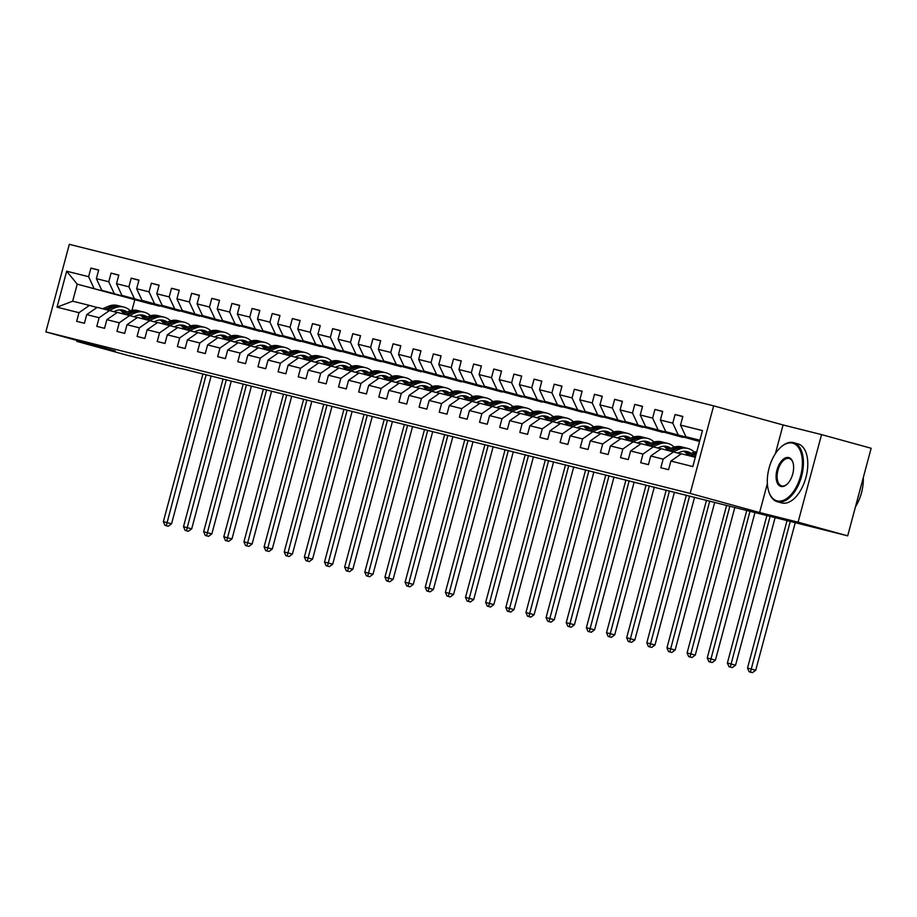 <?xml version="1.0" encoding="UTF-8"?>
<svg xmlns="http://www.w3.org/2000/svg" width="917" height="917" viewBox="0 0 917 917"><rect width="100%" height="100%" fill="white"/><g stroke="black" fill="none" stroke-linecap="round" stroke-linejoin="round"><path stroke-width="1.38" d="M713.644 405.853L69.314 244.335L45.85 331.908L690.18 493.426L713.644 405.853L783.072 424.961L775.381 453.686M767.369 483.591L759.608 512.534L798.088 522.186L821.552 434.612L783.072 424.961M821.552 434.612L871.15 448.264L847.686 535.837L798.088 522.186M151.592 304.02L77.223 284.155L72.661 301.189L89.442 305.395L78.977 312.686L76.661 321.328L84.41 323.265L86.725 314.623L99.116 317.729L96.801 326.372L104.549 328.309L106.865 319.678L119.267 322.784L116.952 331.427L124.689 333.364L127.004 324.721L139.407 327.827L137.091 336.47L144.84 338.419L147.156 329.776L159.547 332.882L157.231 341.525L164.98 343.462L167.295 334.82L179.698 337.926L177.382 346.569L185.119 348.517L187.435 339.875L199.837 342.981L197.522 351.624L205.27 353.561L207.586 344.918L219.977 348.036L217.661 356.667L225.41 358.616L227.725 349.973L240.128 353.079L237.812 361.722L245.55 363.659L247.865 355.017L260.268 358.134L257.952 366.766L265.701 368.714L268.016 360.072L280.407 363.178L278.092 371.821L285.84 373.758L288.156 365.115L300.558 368.233L298.243 376.864L305.98 378.813L308.295 370.17L320.698 373.276L318.382 381.919L326.131 383.856L328.446 375.225L340.837 378.331L338.522 386.963L346.271 388.911L348.586 380.268L360.989 383.375L358.673 392.017L366.41 393.955L368.726 385.323L381.128 388.43L378.813 397.061L386.561 399.01L388.877 390.367L401.268 393.473L398.952 402.116L406.701 404.053L409.016 395.422L421.419 398.528L419.103 407.159L426.841 409.108L429.156 400.465L441.558 403.572L439.243 412.214L446.992 414.152L449.307 405.52L461.698 408.627L459.383 417.258L467.131 419.207L469.447 410.564L481.849 413.67L479.534 422.313L487.271 424.25L489.586 415.619L501.989 418.725L499.673 427.356L507.422 429.305L509.737 420.662L522.128 423.769L519.813 432.411L527.562 434.349L529.877 425.717L542.279 428.824L539.964 437.455L547.701 439.403L550.017 430.761L562.419 433.867L560.104 442.51L567.852 444.447L570.168 435.816L582.559 438.922L580.243 447.565L587.992 449.502L590.307 440.859L602.71 443.966L600.394 452.608L608.131 454.545L610.447 445.914L622.849 449.021L620.534 457.663L628.283 459.6L630.598 450.958L642.989 454.064L640.674 462.707L648.422 464.655L650.738 456.013L663.14 459.119L660.825 467.762L668.562 469.699L670.877 461.056L692.828 466.558L702.468 430.589L680.517 425.087L682.833 416.444L675.084 414.507L682.787 416.627M78.977 312.686L57.026 307.184L66.666 271.203L88.617 276.705L90.932 268.073L98.635 270.194M675.084 414.507L672.78 423.138L660.378 420.032L662.693 411.401L654.944 409.452L652.629 418.095L640.238 414.988L642.553 406.346L634.805 404.408L632.489 413.04L620.087 409.933L622.402 401.302L614.654 399.353L612.35 407.996L599.947 404.89L602.263 396.247L594.514 394.31L592.199 402.941L579.808 399.835L582.123 391.204L574.374 389.255L572.059 397.898L559.657 394.791L561.972 386.149L554.223 384.212L551.919 392.843L539.517 389.736L541.832 381.105L534.084 379.157L531.768 387.799L519.377 384.693L521.693 376.05L513.944 374.113L511.629 382.744L499.226 379.638L501.542 370.995L493.793 369.058L491.489 377.701L479.087 374.594L481.402 365.952L473.653 364.015L471.338 372.646L458.947 369.54L461.262 360.897L453.514 358.96L451.198 367.602L438.796 364.496L441.111 355.853L433.363 353.905L431.059 362.547L418.656 359.441L420.972 350.798L413.223 348.861L410.908 357.504L398.517 354.398L400.832 345.755L393.084 343.806L390.768 352.449L378.366 349.343L380.681 340.7L372.932 338.763L370.628 347.405L358.226 344.288L360.541 335.656L352.793 333.708L350.477 342.35L338.086 339.244L340.402 330.601L332.653 328.664L330.338 337.307L317.935 334.189L320.251 325.558L312.502 323.609L310.187 332.252L297.796 329.146L300.111 320.503L292.363 318.566L290.047 327.209L277.656 324.091L279.972 315.459L272.223 313.511L269.907 322.154L257.505 319.047L259.82 310.404L252.072 308.467L249.756 317.099L237.365 313.992L239.681 305.361L231.932 303.412L229.617 312.055L217.226 308.949L219.541 300.306L211.793 298.369L209.477 307L197.075 303.894L199.39 295.263L191.642 293.314L189.326 301.957L176.935 298.85L179.251 290.208L171.502 288.27L169.186 296.902L156.796 293.795L159.111 285.164L151.362 283.215L149.047 291.858L136.644 288.752L138.96 280.109L131.211 278.172L128.896 286.803L116.505 283.697L118.82 275.066L111.072 273.117L108.756 281.76L96.365 278.653L98.681 270.011L90.932 268.073M847.686 535.837L181.337 368.554M86.725 314.623L97.191 307.344L117.147 312.525M159.283 306.129L101.764 290.299L159.283 306.129M109.593 310.45L99.116 317.729M96.365 278.653L101.764 290.299M108.756 281.76L114.155 293.406M106.865 319.678L117.342 312.388L137.286 317.58M179.434 311.184L121.904 295.354L179.434 311.184M129.733 315.494L119.267 322.784M116.505 283.697L121.904 295.354M128.896 286.803L134.295 298.461M127.004 324.721L137.481 317.442L157.426 322.624M199.574 316.239L142.043 300.398L199.574 316.239M149.872 320.549L139.407 327.827M136.644 288.752L142.043 300.398M149.047 291.858L154.446 303.504M147.156 329.776L157.621 322.486L177.577 327.678M219.713 321.282L162.194 305.453L219.713 321.282M170.023 325.604L159.547 332.882M156.796 293.795L162.194 305.453M169.186 296.902L174.585 308.559M167.295 334.82L177.772 327.541L197.717 332.722M239.864 326.337L182.334 310.496L239.864 326.337M190.163 330.647L179.698 337.926M176.935 298.85L182.334 310.496M189.326 301.957L194.725 313.603M187.435 339.875L197.912 332.584L217.856 337.777M260.004 331.381L202.474 315.551L260.004 331.381M210.302 335.702L199.837 342.981M197.075 303.894L202.474 315.551M209.477 307L214.876 318.657M207.586 344.918L218.051 337.639L238.007 342.82M280.155 336.436L222.625 320.595L280.155 336.436M230.454 340.746L219.977 348.036M217.226 308.949L222.625 320.595M229.617 312.055L235.016 323.701M227.725 349.973L238.202 342.694L258.147 347.875M300.295 341.479L242.764 325.65L300.295 341.479M250.593 345.801L240.128 353.079M237.365 313.992L242.764 325.65M249.756 317.099L255.155 328.756M247.865 355.017L258.342 347.738L278.287 352.919M320.434 346.534L262.904 330.693L320.434 346.534M270.733 350.844L260.268 358.134M257.505 319.047L262.904 330.693M269.907 322.154L275.306 333.799M268.016 360.072L278.481 352.793L298.438 357.974M340.585 351.578L283.055 335.748L340.585 351.578M290.884 355.899L280.407 363.178M277.656 324.091L283.055 335.748M290.047 327.209L295.446 338.854M288.156 365.115L298.633 357.836L318.577 363.017M360.725 356.633L303.195 340.792L360.725 356.633M311.023 360.943L300.558 368.233M297.796 329.146L303.195 340.792M310.187 332.252L315.586 343.898M308.295 370.17L318.772 362.891L338.717 368.072M380.864 361.676L323.334 345.847L380.864 361.676M331.163 365.998L320.698 373.276M317.935 334.189L323.334 345.847M330.338 337.307L335.737 348.953M328.446 375.225L338.912 367.935L358.868 373.127M401.016 366.731L343.485 350.89L401.016 366.731M351.314 371.041L340.837 378.331M338.086 339.244L343.485 350.89M350.477 342.35L355.876 354.008M348.586 380.268L359.063 372.99L379.008 378.171M421.155 371.775L363.625 355.945L421.155 371.775M371.454 376.096L360.989 383.375M358.226 344.288L363.625 355.945M370.628 347.405L376.016 359.051M368.726 385.323L379.202 378.033L399.147 383.226M441.295 376.83L383.764 360.989L441.295 376.83M391.593 381.14L381.128 388.43M378.366 349.343L383.764 360.989M390.768 352.449L396.167 364.106M388.877 390.367L399.342 383.088L419.298 388.269M461.446 381.873L403.916 366.043L461.446 381.873M411.744 386.195L401.268 393.473M398.517 354.398L403.916 366.043M410.908 357.504L416.307 369.15M409.016 395.422L419.493 388.132L439.438 393.324M481.585 386.928L424.055 371.098L481.585 386.928M431.884 391.238L421.419 398.528M418.656 359.441L424.055 371.098M431.059 362.547L436.446 374.205M429.156 400.465L439.633 393.187L459.577 398.368M501.725 391.972L444.195 376.142L501.725 391.972M452.024 396.293L441.558 403.572M438.796 364.496L444.195 376.142M451.198 367.602L456.597 379.248M449.307 405.52L459.772 398.23L479.729 403.423M521.876 397.027L464.346 381.197L521.876 397.027M472.175 401.337L461.698 408.627M458.947 369.54L464.346 381.197M471.338 372.646L476.737 384.303M469.447 410.564L479.923 403.285L499.868 408.466M542.016 402.07L484.485 386.24L542.016 402.07M492.314 406.391L481.849 413.67M479.087 374.594L484.485 386.24M491.489 377.701L496.876 389.347M489.586 415.619L500.063 408.329L520.008 413.521M562.155 407.125L504.625 391.295L562.155 407.125M512.454 411.435L501.989 418.725M499.226 379.638L504.625 391.295M511.629 382.744L517.028 394.402M509.737 420.662L520.203 413.384L540.159 418.565M582.306 412.169L524.776 396.339L582.306 412.169M532.605 416.49L522.128 423.769M519.377 384.693L524.776 396.339M531.768 387.799L537.167 399.445M529.877 425.717L540.354 418.427L560.298 423.62M602.446 417.224L544.916 401.394L602.446 417.224M552.745 421.533L542.279 428.824M539.517 389.736L544.916 401.394M551.919 392.843L557.307 404.5M550.017 430.761L560.493 423.482L580.438 428.663M622.586 422.267L565.055 406.437L622.586 422.267M572.884 426.588L562.419 433.867M559.657 394.791L565.055 406.437M572.059 397.898L577.458 409.544M570.168 435.816L580.633 428.526L600.589 433.718M642.737 427.322L585.206 411.492L642.737 427.322M593.035 431.632L582.559 438.922M579.808 399.835L585.206 411.492M592.199 402.941L597.597 414.599M590.307 440.859L600.784 433.581L620.729 438.762M662.876 432.365L605.346 416.536L662.876 432.365M613.175 436.687L602.71 443.966M599.947 404.89L605.346 416.536M612.35 407.996L617.737 419.642M610.447 445.914L620.924 438.624L640.868 443.817M683.016 437.42L625.486 421.591L683.016 437.42M633.315 441.73L622.849 449.021M620.087 409.933L625.486 421.591M632.489 413.04L637.888 424.697M630.598 450.958L641.063 443.679L661.019 448.86M699.556 441.478L645.637 426.634L699.637 441.192M653.466 446.785L642.989 454.064M640.238 414.988L645.637 426.634M652.629 418.095L658.028 429.741M650.738 456.013L661.214 448.722L681.159 453.915M699.682 441.02L665.776 431.689L699.751 440.733M673.605 451.84L663.14 459.119M660.378 420.032L665.776 431.689M672.78 423.138L678.167 434.796M670.877 461.056L681.354 453.777L695.327 457.274M699.797 440.561L685.916 436.733L699.889 440.24M680.517 425.087L685.916 436.733M77.039 340.494L76.799 341.376L126.397 355.028L181.268 368.783M76.799 341.376L115.278 351.016L45.85 331.908M759.608 512.534L690.18 493.426M89.442 305.395L96.996 307.482M134.753 299.985L131.979 310.347M151.546 304.192L77.223 284.155L66.666 271.203M72.661 301.189L57.026 307.184M88.617 276.705L94.015 288.362M654.944 409.452L662.647 411.573M634.805 404.408L642.508 406.529M614.654 399.353L622.356 401.474M594.514 394.31L602.217 396.431M574.374 389.255L582.077 391.376M554.223 384.212L561.926 386.321M534.084 379.157L541.787 381.277M513.944 374.113L521.647 376.222M493.793 369.058L501.496 371.179M473.653 364.015L481.356 366.124M453.514 358.96L461.217 361.08M433.363 353.905L441.066 356.025M413.223 348.861L420.926 350.982M393.084 343.806L400.786 345.927M372.932 338.763L380.635 340.883M352.793 333.708L360.496 335.828M332.653 328.664L340.356 330.785M312.502 323.609L320.205 325.73M292.363 318.566L300.065 320.686M272.223 313.511L279.926 315.631M252.072 308.467L259.775 310.588M231.932 303.412L239.635 305.533M211.793 298.369L219.495 300.489M191.642 293.314L199.344 295.434M171.502 288.27L179.205 290.391M151.362 283.215L159.065 285.336M131.211 278.172L138.914 280.293M111.072 273.117L118.774 275.238M693.332 456.781L695.728 455.783M686.879 455.164L692.816 452.666A18.741 15.738 -75.9 0 1 696.84 451.611M696.519 452.826A18.741 15.738 104.1 0 0 695.269 453.285L689.332 455.772M690.879 456.162L696.221 453.926M787.061 520.501L747.527 668.057L755.711 670.235L795.245 522.69M790.271 521.383L750.45 672.115L749.155 671.794L752.433 672.665L750.45 672.115M752.433 672.665L755.711 670.235M747.527 668.057L749.155 671.794M777.112 500.888A29.894 16.242 -74.6 0 0 800.598 475.969A29.894 16.242 -74.6 0 0 792.586 443.14A29.894 16.242 -74.6 0 0 780.768 447.244A29.894 16.242 -74.6 0 0 768.675 491.214A29.894 16.242 -74.6 0 0 777.112 500.888M781.02 447.026A30.628 16.632 105.4 0 1 781.273 446.808A30.628 16.632 105.4 0 1 793.377 442.59A30.628 16.632 105.4 0 1 793.572 442.647A30.628 16.632 105.4 0 1 801.538 476.416A30.628 16.632 105.4 0 1 777.513 501.759A30.628 16.632 105.4 0 1 777.318 501.714A30.628 16.632 105.4 0 1 768.87 491.844A30.628 16.632 105.4 0 1 768.778 491.523M780.986 486.457A14.947 8.115 105.4 0 1 776.974 470.043A14.947 8.115 105.4 0 1 788.723 457.583A14.947 8.115 105.4 0 1 792.941 462.42A14.947 8.115 105.4 0 1 786.889 484.405A14.947 8.115 105.4 0 1 780.986 486.457M793.033 462.741A14.213 7.714 -74.6 0 0 789.216 458.477A14.213 7.714 -74.6 0 0 789.124 458.454A14.213 7.714 -74.6 0 0 777.983 470.215A14.213 7.714 -74.6 0 0 781.674 485.884A14.213 7.714 -74.6 0 0 781.765 485.907A14.213 7.714 -74.6 0 0 787.141 484.165M863.298 477.551A30.628 16.632 105.4 0 1 855.458 506.826M862.427 488.623A22.054 11.978 105.4 0 1 859.997 497.438M797.733 443.794A30.628 16.632 105.4 0 1 797.939 443.851A30.628 16.632 105.4 0 1 805.905 477.608A30.628 16.632 105.4 0 1 781.88 502.963A30.628 16.632 105.4 0 1 781.685 502.917A30.628 16.632 105.4 0 1 781.479 502.86M677.904 453.021L679.864 452.196A15.566 13.067 -75.9 0 1 687.188 451.577A15.566 13.067 -75.9 0 1 691.063 453.399M673.193 451.726L679.13 449.238A18.741 15.738 -75.9 0 1 687.956 448.482A18.741 15.738 -75.9 0 1 694.318 452.127M666.739 450.109L672.677 447.622A18.741 15.738 -75.9 0 1 681.503 446.866L683.956 447.485A18.741 15.738 104.1 0 0 675.13 448.23L669.192 450.728M683.83 451.267A15.566 13.067 -75.9 0 1 687.567 454.878M670.74 451.118L676.677 448.619A18.741 15.738 -75.9 0 1 685.503 447.874L687.956 448.482M689.916 453.892A15.566 13.067 104.1 0 0 685.939 451.336M684.724 447.702A18.741 15.738 104.1 0 0 683.956 447.485M685.137 451.267A15.566 13.067 -75.9 0 1 689.068 454.247M766.944 515.354L727.376 663.014L735.56 665.192L775.163 517.406M770.177 516.156L730.299 667.06L729.015 666.739L732.282 667.61L730.299 667.06M732.282 667.61L735.56 665.192M727.376 663.014L729.015 666.739M657.798 447.954A18.741 15.738 -75.9 0 1 657.798 447.977L659.713 447.152A15.566 13.067 -75.9 0 1 667.037 446.522A15.566 13.067 -75.9 0 1 670.923 448.356M653.053 446.682L658.991 444.183A18.741 15.738 -75.9 0 1 667.817 443.438A18.741 15.738 -75.9 0 1 674.178 447.083M646.588 445.066L652.537 442.567A18.741 15.738 -75.9 0 1 661.363 441.822L663.816 442.43A18.741 15.738 104.1 0 0 654.99 443.186L649.041 445.673M663.69 446.212A15.566 13.067 -75.9 0 1 667.427 449.823M650.6 446.063L656.538 443.576A18.741 15.738 -75.9 0 1 665.364 442.819L667.817 443.438M669.765 448.837A15.566 13.067 104.1 0 0 665.799 446.292M664.584 442.647A18.741 15.738 104.1 0 0 663.816 442.43M664.997 446.212A15.566 13.067 -75.9 0 1 668.929 449.192M746.805 510.299L707.236 657.959L715.42 660.137L755.023 512.362M750.026 511.113L710.159 662.017L708.864 661.696L712.142 662.567L710.159 662.017M712.142 662.567L715.42 660.137M707.236 657.959L708.864 661.696M637.624 442.922L639.573 442.097A15.566 13.067 -75.9 0 1 646.898 441.478A15.566 13.067 -75.9 0 1 650.783 443.301M632.902 441.627L638.851 439.14A18.741 15.738 -75.9 0 1 647.677 438.383A18.741 15.738 -75.9 0 1 654.027 442.028M626.449 440.011L632.386 437.524A18.741 15.738 -75.9 0 1 641.212 436.767L643.665 437.386A18.741 15.738 104.1 0 0 634.839 438.131L628.902 440.63M643.551 441.169A15.566 13.067 -75.9 0 1 647.287 444.768M630.449 441.02L636.398 438.521A18.741 15.738 -75.9 0 1 645.224 437.776L647.677 438.383M649.626 443.794A15.566 13.067 104.1 0 0 645.648 441.237M644.445 437.604A18.741 15.738 104.1 0 0 643.665 437.386M644.846 441.169A15.566 13.067 -75.9 0 1 648.778 444.149M726.654 505.256L687.097 652.915L695.281 655.093L734.872 507.307M729.886 506.058L690.02 656.962L688.724 656.641L692.003 657.512L690.02 656.962M692.003 657.512L695.281 655.093M687.097 652.915L688.724 656.641M617.519 437.879A18.741 15.738 -75.9 0 0 617.508 437.856L619.433 437.054A15.566 13.067 -75.9 0 1 626.758 436.423A15.566 13.067 -75.9 0 1 630.632 438.257M612.762 436.584L618.7 434.085A18.741 15.738 -75.9 0 1 627.526 433.34A18.741 15.738 -75.9 0 1 633.888 436.985M606.309 434.967L612.247 432.469A18.741 15.738 -75.9 0 1 621.073 431.724L623.526 432.331A18.741 15.738 104.1 0 0 614.699 433.088L608.762 435.575M623.4 436.114A15.566 13.067 -75.9 0 1 627.136 439.724M610.309 435.965L616.247 433.477A18.741 15.738 -75.9 0 1 625.073 432.721L627.526 433.34M629.486 438.739A15.566 13.067 104.1 0 0 625.509 436.194M624.294 432.549A18.741 15.738 104.1 0 0 623.526 432.331M624.706 436.114A15.566 13.067 -75.9 0 1 628.638 439.094M706.514 500.201L666.946 647.861L675.13 650.038L714.733 502.264M709.747 501.014L669.868 651.918L668.585 651.597L671.852 652.468L669.868 651.918M671.852 652.468L675.13 650.038M666.946 647.861L668.585 651.597M597.334 432.824L599.282 431.999A15.566 13.067 -75.9 0 1 606.607 431.38A15.566 13.067 -75.9 0 1 610.493 433.202M592.623 431.529L598.56 429.041A18.741 15.738 -75.9 0 1 607.386 428.285A18.741 15.738 -75.9 0 1 613.748 431.93M586.158 429.913L592.107 427.425A18.741 15.738 -75.9 0 1 600.933 426.669L603.386 427.288A18.741 15.738 104.1 0 0 594.56 428.033L588.611 430.532M603.26 431.07A15.566 13.067 -75.9 0 1 606.997 434.669M590.17 430.921L596.107 428.422A18.741 15.738 -75.9 0 1 604.933 427.677L607.386 428.285M609.335 433.695A15.566 13.067 104.1 0 0 605.369 431.139M604.154 427.505A18.741 15.738 104.1 0 0 603.386 427.288M604.567 431.07A15.566 13.067 -75.9 0 1 608.498 434.05M686.374 495.157L646.806 642.817L654.99 644.983L694.593 497.209M689.595 495.959L649.729 646.863L648.434 646.542L651.712 647.413L649.729 646.863M651.712 647.413L654.99 644.983M646.806 642.817L648.434 646.542M577.229 427.78A18.741 15.738 -75.9 0 0 577.217 427.758L579.143 426.955A15.566 13.067 -75.9 0 1 586.467 426.325A15.566 13.067 -75.9 0 1 590.353 428.159M572.472 426.485L578.421 423.986A18.741 15.738 -75.9 0 1 587.247 423.241A18.741 15.738 -75.9 0 1 593.597 426.886M566.018 424.869L571.956 422.37A18.741 15.738 -75.9 0 1 580.782 421.614L583.235 422.233A18.741 15.738 104.1 0 0 574.409 422.989L568.471 425.477M583.12 426.015A15.566 13.067 -75.9 0 1 586.857 429.626M570.019 425.866L575.968 423.379A18.741 15.738 -75.9 0 1 584.794 422.622L587.247 423.241M589.195 428.64A15.566 13.067 104.1 0 0 585.218 426.096M584.014 422.45A18.741 15.738 104.1 0 0 583.235 422.233M584.416 426.015A15.566 13.067 -75.9 0 1 588.347 428.996M666.223 490.102L626.666 637.762L634.851 639.94L674.442 492.165M669.456 490.916L629.589 641.82L628.294 641.499L631.572 642.358L629.589 641.82M631.572 642.358L634.851 639.94M626.666 637.762L628.294 641.499M557.043 422.726L559.003 421.9A15.566 13.067 -75.9 0 1 566.328 421.281A15.566 13.067 -75.9 0 1 570.202 423.104M552.332 421.43L558.27 418.943A18.741 15.738 -75.9 0 1 567.096 418.186A18.741 15.738 -75.9 0 1 573.457 421.831M545.879 419.814L551.816 417.327A18.741 15.738 -75.9 0 1 560.642 416.57L563.095 417.189A18.741 15.738 104.1 0 0 554.269 417.934L548.332 420.433M562.969 420.972A15.566 13.067 -75.9 0 1 566.706 424.571M549.879 420.823L555.817 418.324A18.741 15.738 -75.9 0 1 564.643 417.579L567.096 418.186M569.056 423.597A15.566 13.067 104.1 0 0 565.078 421.041M563.863 417.407A18.741 15.738 104.1 0 0 563.095 417.189M564.276 420.96A15.566 13.067 -75.9 0 1 568.208 423.952M646.084 485.059L606.515 632.719L614.699 634.885L654.302 487.11M649.316 485.861L609.438 636.765L608.154 636.444L611.421 637.315L609.438 636.765M611.421 637.315L614.699 634.885M606.515 632.719L608.154 636.444M536.904 417.671L538.852 416.857A15.566 13.067 -75.9 0 1 546.177 416.226A15.566 13.067 -75.9 0 1 550.062 418.06M532.192 416.387L538.13 413.888A18.741 15.738 -75.9 0 1 546.956 413.143A18.741 15.738 -75.9 0 1 553.318 416.788M525.728 414.771L531.677 412.272A18.741 15.738 -75.9 0 1 540.503 411.515L542.956 412.134A18.741 15.738 104.1 0 0 534.13 412.891L528.181 415.378M542.83 415.917A15.566 13.067 -75.9 0 1 546.566 419.527M529.739 415.768L535.677 413.28A18.741 15.738 -75.9 0 1 544.503 412.524L546.956 413.143M548.905 418.542A15.566 13.067 104.1 0 0 544.939 415.997M543.724 412.352A18.741 15.738 104.1 0 0 542.956 412.134M544.136 415.917A15.566 13.067 -75.9 0 1 548.057 418.897M625.944 480.004L586.376 627.664L594.56 629.841L634.163 482.067M629.165 480.817L589.299 631.721L588.003 631.4L591.282 632.26L589.299 631.721M591.282 632.26L594.56 629.841M586.376 627.664L588.003 631.4M516.787 412.616A18.741 15.738 -75.9 0 1 516.798 412.639L518.713 411.802A15.566 13.067 -75.9 0 1 526.037 411.183A15.566 13.067 -75.9 0 1 529.923 413.005M512.041 411.332L517.99 408.844A18.741 15.738 -75.9 0 1 526.817 408.088A18.741 15.738 -75.9 0 1 533.167 411.733M505.588 409.716L511.526 407.228A18.741 15.738 -75.9 0 1 520.352 406.472L522.805 407.091A18.741 15.738 104.1 0 0 513.978 407.836L508.041 410.335M522.69 410.873A15.566 13.067 -75.9 0 1 526.427 414.473M509.588 410.724L515.537 408.225A18.741 15.738 -75.9 0 1 524.364 407.469L526.817 408.088M528.765 413.498A15.566 13.067 104.1 0 0 524.788 410.942M523.584 407.308A18.741 15.738 104.1 0 0 522.805 407.091M523.985 410.862A15.566 13.067 -75.9 0 1 527.917 413.854M605.793 474.96L566.236 622.62L574.42 624.786L614.012 477.012M609.026 475.763L569.159 626.666L567.864 626.345L571.142 627.217L569.159 626.666M571.142 627.217L574.42 624.786M566.236 622.62L567.864 626.345M496.613 407.572L498.573 406.758A15.566 13.067 -75.9 0 1 505.897 406.128A15.566 13.067 -75.9 0 1 509.772 407.962M491.902 406.288L497.839 403.789A18.741 15.738 -75.9 0 1 506.665 403.044A18.741 15.738 -75.9 0 1 513.027 406.69M485.448 404.672L491.386 402.173A18.741 15.738 -75.9 0 1 500.212 401.417L502.665 402.036A18.741 15.738 104.1 0 0 493.839 402.792L487.901 405.28M502.539 405.818A15.566 13.067 -75.9 0 1 506.276 409.429M489.449 405.669L495.386 403.182A18.741 15.738 -75.9 0 1 504.212 402.425L506.665 403.044M508.626 408.443A15.566 13.067 104.1 0 0 504.648 405.899M503.433 402.254A18.741 15.738 104.1 0 0 502.665 402.036M503.846 405.818A15.566 13.067 -75.9 0 1 507.777 408.799M585.654 469.905L546.085 617.565L554.269 619.743L593.872 471.968M588.886 470.719L549.008 621.623L547.724 621.302L550.991 622.162L549.008 621.623M550.991 622.162L554.269 619.743M546.085 617.565L547.724 621.302M476.508 402.54A18.741 15.738 -75.9 0 0 476.508 402.517L478.422 401.703A15.566 13.067 -75.9 0 1 485.746 401.084A15.566 13.067 -75.9 0 1 489.632 402.907M471.762 401.233L477.7 398.746A18.741 15.738 -75.9 0 1 486.526 397.989A18.741 15.738 -75.9 0 1 492.887 401.635M465.297 399.617L471.246 397.13A18.741 15.738 -75.9 0 1 480.072 396.373L482.525 396.992A18.741 15.738 104.1 0 0 473.699 397.737L467.75 400.236M482.399 400.763A15.566 13.067 -75.9 0 1 486.136 404.374M469.309 400.626L475.247 398.127A18.741 15.738 -75.9 0 1 484.073 397.37L486.526 397.989M488.474 403.4A15.566 13.067 104.1 0 0 484.508 400.844M483.293 397.21A18.741 15.738 104.1 0 0 482.525 396.992M483.706 400.763A15.566 13.067 -75.9 0 1 487.626 403.755M565.514 464.85L525.945 612.522L534.13 614.688L573.733 466.913M568.735 465.664L528.868 616.568L527.573 616.247L530.851 617.118L528.868 616.568M530.851 617.118L534.13 614.688M525.945 612.522L527.573 616.247M456.334 397.474L458.282 396.66A15.566 13.067 -75.9 0 1 465.607 396.029A15.566 13.067 -75.9 0 1 469.493 397.863M451.611 396.19L457.56 393.691A18.741 15.738 -75.9 0 1 466.386 392.946A18.741 15.738 -75.9 0 1 472.736 396.591M445.158 394.574L451.095 392.075A18.741 15.738 -75.9 0 1 459.921 391.318L462.374 391.937A18.741 15.738 104.1 0 0 453.548 392.694L447.611 395.181M462.26 395.72A15.566 13.067 -75.9 0 1 465.996 399.331M449.158 395.571L455.107 393.084A18.741 15.738 -75.9 0 1 463.933 392.327L466.386 392.946M468.335 398.345A15.566 13.067 104.1 0 0 464.357 395.789M463.142 392.155A18.741 15.738 104.1 0 0 462.374 391.937M463.555 395.72A15.566 13.067 -75.9 0 1 467.487 398.7M545.363 459.807L505.806 607.467L513.99 609.645L553.581 461.87M548.595 460.621L508.729 611.524L507.433 611.203L510.712 612.063L508.729 611.524M510.712 612.063L513.99 609.645M505.806 607.467L507.433 611.203M436.217 392.407A18.741 15.738 -75.9 0 1 436.228 392.43L438.143 391.605A15.566 13.067 -75.9 0 1 445.467 390.986A15.566 13.067 -75.9 0 1 449.341 392.808M431.471 391.135L437.409 388.648A18.741 15.738 -75.9 0 1 446.235 387.891A18.741 15.738 -75.9 0 1 452.597 391.536M425.018 389.519L430.956 387.031A18.741 15.738 -75.9 0 1 439.782 386.275L442.235 386.882A18.741 15.738 104.1 0 0 433.409 387.639L427.471 390.138M442.109 390.665A15.566 13.067 -75.9 0 1 445.845 394.276M429.018 390.527L434.956 388.029A18.741 15.738 -75.9 0 1 443.782 387.272L446.235 387.891M448.195 393.29A15.566 13.067 104.1 0 0 444.218 390.745M443.003 387.1A18.741 15.738 104.1 0 0 442.235 386.882M443.415 390.665A15.566 13.067 -75.9 0 1 447.347 393.657M525.223 454.752L485.655 602.423L493.839 604.59L533.442 456.815M528.456 455.566L488.578 606.469L487.294 606.148L490.561 607.02L488.578 606.469M490.561 607.02L493.839 604.59M485.655 602.423L487.294 606.148M416.043 387.375L417.992 386.561A15.566 13.067 -75.9 0 1 425.316 385.931A15.566 13.067 -75.9 0 1 429.202 387.765M411.332 386.091L417.269 383.593A18.741 15.738 -75.9 0 1 426.096 382.848A18.741 15.738 -75.9 0 1 432.457 386.493M404.867 384.475L410.816 381.976A18.741 15.738 -75.9 0 1 419.642 381.22L422.095 381.839A18.741 15.738 104.1 0 0 413.269 382.595L407.32 385.083M421.969 385.621A15.566 13.067 -75.9 0 1 425.706 389.232M408.879 385.472L414.816 382.985A18.741 15.738 -75.9 0 1 423.643 382.229L426.096 382.848M428.044 388.246A15.566 13.067 104.1 0 0 424.078 385.69M422.863 382.057A18.741 15.738 104.1 0 0 422.095 381.839M423.276 385.621A15.566 13.067 -75.9 0 1 427.196 388.602M505.084 449.708L465.515 597.368L473.699 599.546L513.302 451.772M508.305 450.522L468.438 601.426L467.143 601.093L470.421 601.965L468.438 601.426M470.421 601.965L473.699 599.546M465.515 597.368L467.143 601.093M395.926 382.309A18.741 15.738 -75.9 0 1 395.938 382.332L397.852 381.506A15.566 13.067 -75.9 0 1 405.176 380.887A15.566 13.067 -75.9 0 1 409.062 382.71M391.181 381.036L397.13 378.549A18.741 15.738 -75.9 0 1 405.956 377.793A18.741 15.738 -75.9 0 1 412.306 381.438M384.727 379.42L390.665 376.933A18.741 15.738 -75.9 0 1 399.491 376.176L401.944 376.784A18.741 15.738 104.1 0 0 393.118 377.54L387.18 380.039M401.829 380.566A15.566 13.067 -75.9 0 1 405.566 384.177M388.728 380.429L394.677 377.93A18.741 15.738 -75.9 0 1 403.503 377.174L405.956 377.793M407.905 383.191A15.566 13.067 104.1 0 0 403.927 380.647M402.712 377.002A18.741 15.738 104.1 0 0 401.944 376.784M403.125 380.566A15.566 13.067 -75.9 0 1 407.056 383.547M484.933 444.653L445.375 592.325L453.56 594.491L493.151 446.717M488.165 445.467L448.298 596.371L447.003 596.05L450.281 596.921L448.298 596.371M450.281 596.921L453.56 594.491M445.375 592.325L447.003 596.05M375.752 377.277L377.712 376.463A15.566 13.067 -75.9 0 1 385.037 375.832A15.566 13.067 -75.9 0 1 388.911 377.666M371.041 375.993L376.979 373.494A18.741 15.738 -75.9 0 1 385.805 372.738A18.741 15.738 -75.9 0 1 392.167 376.383M364.588 374.365L370.525 371.878A18.741 15.738 -75.9 0 1 379.351 371.121L381.804 371.74A18.741 15.738 104.1 0 0 372.978 372.497L367.041 374.984M381.678 375.523A15.566 13.067 -75.9 0 1 385.415 379.134M368.588 375.374L374.526 372.887A18.741 15.738 -75.9 0 1 383.352 372.13L385.805 372.738M387.765 378.148A15.566 13.067 104.1 0 0 383.787 375.592M382.572 371.958A18.741 15.738 104.1 0 0 381.804 371.74M382.985 375.523A15.566 13.067 -75.9 0 1 386.917 378.503M464.793 439.61L425.224 587.27L433.409 589.448L473.012 441.673M468.025 440.412L428.147 591.327L426.863 590.995L430.13 591.866L428.147 591.327M430.13 591.866L433.409 589.448M425.224 587.27L426.863 590.995M355.647 372.21A18.741 15.738 -75.9 0 1 355.647 372.233L357.561 371.408A15.566 13.067 -75.9 0 1 364.886 370.789A15.566 13.067 -75.9 0 1 368.772 372.611M350.902 370.938L356.839 368.451A18.741 15.738 -75.9 0 1 365.665 367.694A18.741 15.738 -75.9 0 1 372.027 371.339M344.437 369.322L350.386 366.823A18.741 15.738 -75.9 0 1 359.212 366.078L361.665 366.685A18.741 15.738 104.1 0 0 352.839 367.442L346.89 369.941M361.539 370.468A15.566 13.067 -75.9 0 1 365.275 374.079M348.449 370.319L354.386 367.832A18.741 15.738 -75.9 0 1 363.212 367.075L365.665 367.694M367.614 373.093A15.566 13.067 104.1 0 0 363.648 370.548M362.433 366.903A18.741 15.738 104.1 0 0 361.665 366.685M362.845 370.468A15.566 13.067 -75.9 0 1 366.766 373.448M444.653 434.555L405.085 582.226L413.269 584.393L452.872 436.618M447.874 435.369L408.008 586.272L406.712 585.952L409.991 586.823L408.008 586.272M409.991 586.823L413.269 584.393M405.085 582.226L406.712 585.952M335.473 367.178L337.422 366.364A15.566 13.067 -75.9 0 1 344.746 365.734A15.566 13.067 -75.9 0 1 348.632 367.568M330.75 365.894L336.699 363.396A18.741 15.738 -75.9 0 1 345.526 362.639A18.741 15.738 -75.9 0 1 351.876 366.284M324.297 364.267L330.235 361.779A18.741 15.738 -75.9 0 1 339.061 361.023L341.514 361.642A18.741 15.738 104.1 0 0 332.688 362.398L326.75 364.886M341.399 365.425A15.566 13.067 -75.9 0 1 345.136 369.035M328.297 365.275L334.247 362.788A18.741 15.738 -75.9 0 1 343.073 362.032L345.526 362.639M347.474 368.049A15.566 13.067 104.1 0 0 343.497 365.493M342.282 361.86A18.741 15.738 104.1 0 0 341.514 361.642M342.694 365.425A15.566 13.067 -75.9 0 1 346.626 368.405M424.502 429.511L384.945 577.171L393.129 579.349L432.721 431.575M427.735 430.314L387.868 581.229L386.573 580.897L389.851 581.768L387.868 581.229M389.851 581.768L393.129 579.349M384.945 577.171L386.573 580.897M315.368 362.135A18.741 15.738 -75.9 0 0 315.356 362.112L317.282 361.309A15.566 13.067 -75.9 0 1 324.607 360.679A15.566 13.067 -75.9 0 1 328.481 362.513M310.611 360.839L316.548 358.352A18.741 15.738 -75.9 0 1 325.375 357.596A18.741 15.738 -75.9 0 1 331.736 361.241M304.157 359.223L310.095 356.724A18.741 15.738 -75.9 0 1 318.921 355.979L321.374 356.587A18.741 15.738 104.1 0 0 312.548 357.343L306.61 359.842M321.248 360.37A15.566 13.067 -75.9 0 1 324.985 363.98M308.158 360.221L314.095 357.733A18.741 15.738 -75.9 0 1 322.922 356.977L325.375 357.596M327.335 362.994A15.566 13.067 104.1 0 0 323.357 360.45M322.142 356.805A18.741 15.738 104.1 0 0 321.374 356.587M322.555 360.37A15.566 13.067 -75.9 0 1 326.486 363.35M404.363 424.456L364.794 572.128L372.978 574.294L412.581 426.52M407.595 425.27L367.717 576.174L366.433 575.853L369.7 576.724L367.717 576.174M369.7 576.724L372.978 574.294M364.794 572.128L366.433 575.853M295.182 357.08L297.131 356.266A15.566 13.067 -75.9 0 1 304.455 355.636A15.566 13.067 -75.9 0 1 308.341 357.47M290.471 355.796L296.409 353.297A18.741 15.738 -75.9 0 1 305.235 352.541A18.741 15.738 -75.9 0 1 311.597 356.186M284.006 354.168L289.955 351.681A18.741 15.738 -75.9 0 1 298.782 350.924L301.235 351.543A18.741 15.738 104.1 0 0 292.408 352.3L286.459 354.787M301.108 355.326A15.566 13.067 -75.9 0 1 304.845 358.937M288.018 355.177L293.956 352.678A18.741 15.738 -75.9 0 1 302.782 351.933L305.235 352.541M307.184 357.951A15.566 13.067 104.1 0 0 303.218 355.395M302.002 351.761A18.741 15.738 104.1 0 0 301.235 351.543M302.415 355.326A15.566 13.067 -75.9 0 1 306.335 358.306M384.223 419.413L344.654 567.073L352.839 569.251L392.442 421.476M387.444 420.215L347.577 571.131L346.282 570.798L349.56 571.669L347.577 571.131M349.56 571.669L352.839 569.251M344.654 567.073L346.282 570.798M275.077 352.036A18.741 15.738 -75.9 0 0 275.066 352.013L276.991 351.211A15.566 13.067 -75.9 0 1 284.316 350.581A15.566 13.067 -75.9 0 1 288.202 352.415M270.32 350.741L276.269 348.254A18.741 15.738 -75.9 0 1 285.095 347.497A18.741 15.738 -75.9 0 1 291.446 351.142M263.867 349.125L269.804 346.626A18.741 15.738 -75.9 0 1 278.63 345.881L281.083 346.488A18.741 15.738 104.1 0 0 272.257 347.245L266.32 349.744M280.969 350.271A15.566 13.067 -75.9 0 1 284.706 353.882M267.867 350.122L273.816 347.635A18.741 15.738 -75.9 0 1 282.642 346.878L285.095 347.497M287.044 352.896A15.566 13.067 104.1 0 0 283.066 350.351M281.851 346.706A18.741 15.738 104.1 0 0 281.083 346.488M282.264 350.271A15.566 13.067 -75.9 0 1 286.196 353.251M364.072 414.358L324.515 562.018L332.699 564.196L372.291 416.421M367.304 415.172L327.438 566.076L326.143 565.755L329.421 566.626L327.438 566.076M329.421 566.626L332.699 564.196M324.515 562.018L326.143 565.755M254.892 346.981L256.852 346.156A15.566 13.067 -75.9 0 1 264.176 345.537A15.566 13.067 -75.9 0 1 268.051 347.371M250.181 345.698L256.118 343.199A18.741 15.738 -75.9 0 1 264.944 342.442A18.741 15.738 -75.9 0 1 271.306 346.087M243.727 344.07L249.665 341.582A18.741 15.738 -75.9 0 1 258.491 340.826L260.944 341.445A18.741 15.738 104.1 0 0 252.118 342.201L246.18 344.689M260.818 345.228A15.566 13.067 -75.9 0 1 264.555 348.838M247.728 345.079L253.665 342.58A18.741 15.738 -75.9 0 1 262.491 341.835L264.944 342.442M266.904 347.852A15.566 13.067 104.1 0 0 262.927 345.296M261.712 341.663A18.741 15.738 104.1 0 0 260.944 341.445M262.124 345.228A15.566 13.067 -75.9 0 1 266.056 348.208M343.932 409.314L304.364 556.974L312.548 559.152L352.151 411.366M347.165 410.117L307.287 561.032L306.003 560.7L309.27 561.571L307.287 561.032M309.27 561.571L312.548 559.152M304.364 556.974L306.003 560.7M234.752 341.926L236.701 341.113A15.566 13.067 -75.9 0 1 244.025 340.482A15.566 13.067 -75.9 0 1 247.911 342.316M230.041 340.643L235.978 338.155A18.741 15.738 -75.9 0 1 244.805 337.399A18.741 15.738 -75.9 0 1 251.166 341.044M223.576 339.026L229.525 336.528A18.741 15.738 -75.9 0 1 238.351 335.782L240.804 336.39A18.741 15.738 104.1 0 0 231.978 337.147L226.029 339.634M240.678 340.173A15.566 13.067 -75.9 0 1 244.415 343.783M227.588 340.024L233.526 337.536A18.741 15.738 -75.9 0 1 242.352 336.78L244.805 337.399M246.753 342.798A15.566 13.067 104.1 0 0 242.787 340.253M241.572 336.608A18.741 15.738 104.1 0 0 240.804 336.39M241.985 340.173A15.566 13.067 -75.9 0 1 245.905 343.153M323.793 404.259L284.224 551.919L292.408 554.097L332.011 406.323M327.014 405.073L287.147 555.977L285.852 555.656L289.13 556.527L287.147 555.977M289.13 556.527L292.408 554.097M284.224 551.919L285.852 555.656M214.635 336.871A18.741 15.738 -75.9 0 1 214.647 336.894L216.561 336.058A15.566 13.067 -75.9 0 1 223.886 335.439A15.566 13.067 -75.9 0 1 227.771 337.273M209.89 335.599L215.839 333.1A18.741 15.738 -75.9 0 1 224.665 332.344A18.741 15.738 -75.9 0 1 231.015 335.989M203.436 333.971L209.374 331.484A18.741 15.738 -75.9 0 1 218.2 330.728L220.653 331.346A18.741 15.738 104.1 0 0 211.827 332.092L205.889 334.59M220.538 335.129A15.566 13.067 -75.9 0 1 224.275 338.74M207.437 334.98L213.386 332.481A18.741 15.738 -75.9 0 1 222.212 331.736L224.665 332.344M226.614 337.754A15.566 13.067 104.1 0 0 222.636 335.198M221.421 331.564A18.741 15.738 104.1 0 0 220.653 331.346M221.834 335.129A15.566 13.067 -75.9 0 1 225.765 338.109M303.642 399.216L264.085 546.876L272.269 549.054L311.86 401.268M306.874 400.018L267.007 550.934L265.712 550.601L268.99 551.472L267.007 550.934M268.99 551.472L272.269 549.054M264.085 546.876L265.712 550.601M194.461 331.828L196.421 331.014A15.566 13.067 -75.9 0 1 203.746 330.384A15.566 13.067 -75.9 0 1 207.62 332.218M189.75 330.544L195.688 328.057A18.741 15.738 -75.9 0 1 204.514 327.3A18.741 15.738 -75.9 0 1 210.876 330.945M183.297 328.928L189.234 326.429A18.741 15.738 -75.9 0 1 198.061 325.684L200.514 326.292A18.741 15.738 104.1 0 0 191.687 327.048L185.75 329.535M200.387 330.074A15.566 13.067 -75.9 0 1 204.124 333.685M187.297 329.925L193.235 327.438A18.741 15.738 -75.9 0 1 202.061 326.681L204.514 327.3M206.474 332.699A15.566 13.067 104.1 0 0 202.497 330.154M201.281 326.509A18.741 15.738 104.1 0 0 200.514 326.292M201.694 330.074A15.566 13.067 -75.9 0 1 205.626 333.054M283.502 394.161L243.933 541.821L252.118 543.999L291.721 396.224M286.734 394.975L246.856 545.879L245.573 545.558L248.839 546.429L246.856 545.879M248.839 546.429L252.118 543.999M243.933 541.821L245.573 545.558M174.356 326.773A18.741 15.738 -75.9 0 1 174.356 326.796L176.27 325.959A15.566 13.067 -75.9 0 1 183.595 325.34A15.566 13.067 -75.9 0 1 187.481 327.163M169.611 325.489L175.548 323.002A18.741 15.738 -75.9 0 1 184.374 322.245A18.741 15.738 -75.9 0 1 190.736 325.89M163.146 323.873L169.095 321.386A18.741 15.738 -75.9 0 1 177.921 320.629L180.374 321.248A18.741 15.738 104.1 0 0 171.548 321.993L165.599 324.492M180.248 325.031A15.566 13.067 -75.9 0 1 183.985 328.641M167.158 324.882L173.095 322.383A18.741 15.738 -75.9 0 1 181.921 321.638L184.374 322.245M186.323 327.656A15.566 13.067 104.1 0 0 182.357 325.099M181.142 321.466A18.741 15.738 104.1 0 0 180.374 321.248M181.555 325.031A15.566 13.067 -75.9 0 1 185.475 328.011M263.362 389.117L223.794 536.777L231.978 538.955L271.581 391.169M266.583 389.92L226.717 540.824L225.422 540.503L228.7 541.374L226.717 540.824M228.7 541.374L231.978 538.955M223.794 536.777L225.422 540.503M154.182 321.729L156.131 320.916A15.566 13.067 -75.9 0 1 163.455 320.285A15.566 13.067 -75.9 0 1 167.341 322.119M149.46 320.446L155.409 317.947A18.741 15.738 -75.9 0 1 164.235 317.202A18.741 15.738 -75.9 0 1 170.585 320.847M143.006 318.829L148.944 316.331A18.741 15.738 -75.9 0 1 157.77 315.586L160.223 316.193A18.741 15.738 104.1 0 0 151.397 316.95L145.459 319.437M160.108 319.976A15.566 13.067 -75.9 0 1 163.845 323.586M147.007 319.827L152.956 317.339A18.741 15.738 -75.9 0 1 161.782 316.583L164.235 317.202M166.183 322.601A15.566 13.067 104.1 0 0 162.206 320.056M160.991 316.411A18.741 15.738 104.1 0 0 160.223 316.193M161.403 319.976A15.566 13.067 -75.9 0 1 165.335 322.956M243.211 384.063L203.654 531.722L211.838 533.9L251.43 386.126M246.444 384.876L206.577 535.78L205.282 535.459L208.56 536.33L206.577 535.78M208.56 536.33L211.838 533.9M203.654 531.722L205.282 535.459M134.065 316.674A18.741 15.738 -75.9 0 1 134.077 316.697L135.991 315.861A15.566 13.067 -75.9 0 1 143.316 315.242A15.566 13.067 -75.9 0 1 147.19 317.064M129.32 315.391L135.257 312.903A18.741 15.738 -75.9 0 1 144.084 312.147A18.741 15.738 -75.9 0 1 150.445 315.792M122.867 313.774L128.804 311.287A18.741 15.738 -75.9 0 1 137.63 310.531L140.083 311.15A18.741 15.738 104.1 0 0 131.257 311.895L125.32 314.393M139.957 314.932A15.566 13.067 -75.9 0 1 143.694 318.531M126.867 314.783L132.805 312.284A18.741 15.738 -75.9 0 1 141.631 311.539L144.084 312.147M146.044 317.557A15.566 13.067 104.1 0 0 142.066 315.001M140.851 311.367A18.741 15.738 104.1 0 0 140.083 311.15M141.264 314.932A15.566 13.067 -75.9 0 1 145.195 317.912M223.072 379.019L183.503 526.679L191.687 528.857L231.29 381.071M226.304 379.821L186.426 530.725L185.142 530.404L188.409 531.275L186.426 530.725M188.409 531.275L191.687 528.857M183.503 526.679L185.142 530.404M113.891 311.631L115.84 310.817A15.566 13.067 -75.9 0 1 123.165 310.187A15.566 13.067 -75.9 0 1 127.05 312.021M109.18 310.347L115.118 307.848A18.741 15.738 -75.9 0 1 123.944 307.103A18.741 15.738 -75.9 0 1 130.306 310.748M102.715 308.731L108.664 306.232A18.741 15.738 -75.9 0 1 117.491 305.487L119.944 306.095A18.741 15.738 104.1 0 0 111.117 306.851L105.168 309.338M119.818 309.877A15.566 13.067 -75.9 0 1 123.554 313.488M106.727 309.728L112.665 307.241A18.741 15.738 -75.9 0 1 121.491 306.484L123.944 307.103M125.893 312.502A15.566 13.067 104.1 0 0 121.927 309.957M120.712 306.312A18.741 15.738 104.1 0 0 119.944 306.095M121.124 309.877A15.566 13.067 -75.9 0 1 125.044 312.857M202.932 373.964L163.364 521.624L171.548 523.802L211.151 376.027M206.153 374.778L166.286 525.682L164.991 525.361L168.27 526.232L166.286 525.682M168.27 526.232L171.548 523.802M163.364 521.624L164.991 525.361M692.816 452.666L695.269 453.285M676.677 448.619L679.13 449.238M672.677 447.622L675.13 448.23M656.538 443.576L658.991 444.183M652.537 442.567L654.99 443.186M636.398 438.521L638.851 439.14M632.386 437.524L634.839 438.131M616.247 433.477L618.7 434.085M612.247 432.469L614.699 433.088M596.107 428.422L598.56 429.041M592.107 427.425L594.56 428.033M575.968 423.379L578.421 423.986M571.956 422.37L574.409 422.989M555.817 418.324L558.27 418.943M551.816 417.327L554.269 417.934M535.677 413.28L538.13 413.888M531.677 412.272L534.13 412.891M515.537 408.225L517.99 408.844M511.526 407.228L513.978 407.836M495.386 403.182L497.839 403.789M491.386 402.173L493.839 402.792M475.247 398.127L477.7 398.746M471.246 397.13L473.699 397.737M455.107 393.084L457.56 393.691M451.095 392.075L453.548 392.694M434.956 388.029L437.409 388.648M430.956 387.031L433.409 387.639M414.816 382.985L417.269 383.593M410.816 381.976L413.269 382.595M394.677 377.93L397.13 378.549M390.665 376.933L393.118 377.54M374.526 372.887L376.979 373.494M370.525 371.878L372.978 372.497M354.386 367.832L356.839 368.451M350.386 366.823L352.839 367.442M334.247 362.788L336.699 363.396M330.235 361.779L332.688 362.398M314.095 357.733L316.548 358.352M310.095 356.724L312.548 357.343M293.956 352.678L296.409 353.297M289.955 351.681L292.408 352.3M273.816 347.635L276.269 348.254M269.804 346.626L272.257 347.245M253.665 342.58L256.118 343.199M249.665 341.582L252.118 342.201M233.526 337.536L235.978 338.155M229.525 336.528L231.978 337.147M213.386 332.481L215.839 333.1M209.374 331.484L211.827 332.092M193.235 327.438L195.688 328.057M189.234 326.429L191.687 327.048M173.095 322.383L175.548 323.002M169.095 321.386L171.548 321.993M152.956 317.339L155.409 317.947M148.944 316.331L151.397 316.95M132.805 312.284L135.257 312.903M128.804 311.287L131.257 311.895M112.665 307.241L115.118 307.848M108.664 306.232L111.117 306.851M797.939 443.851L793.572 442.647M781.685 502.917L777.318 501.714M768.675 491.214L768.87 491.844"/></g></svg>
